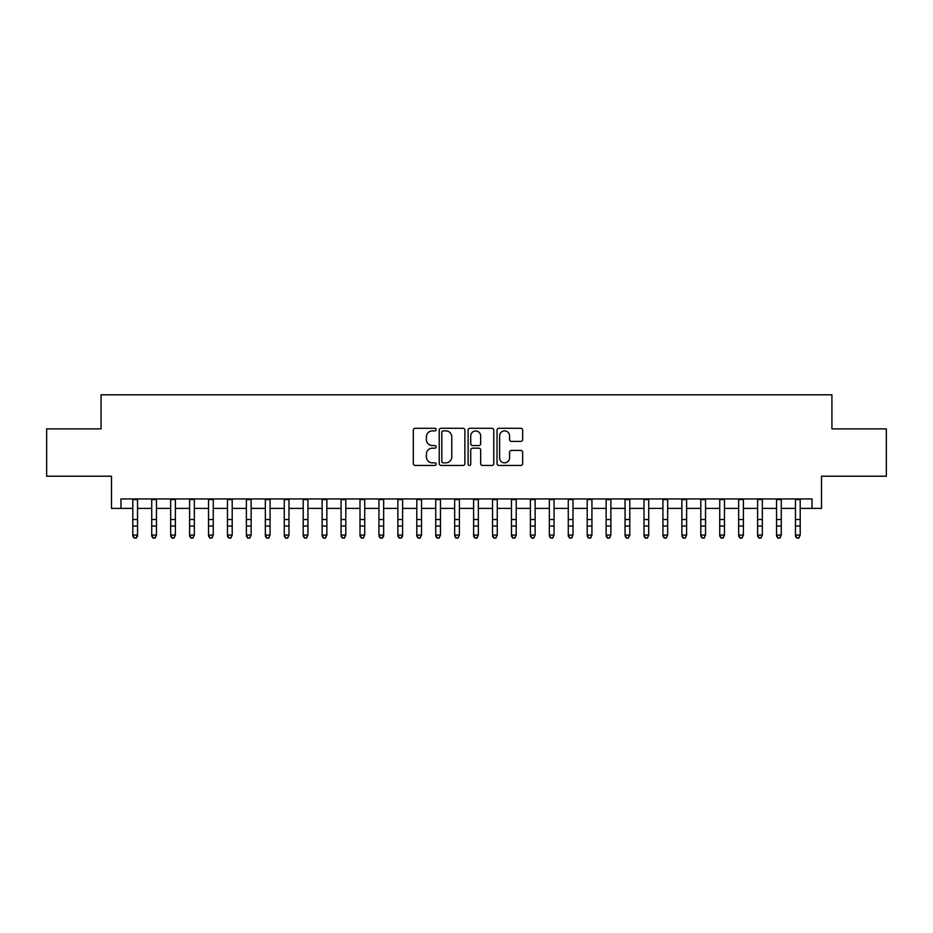<?xml version="1.0" encoding="UTF-8"?>
<svg xmlns="http://www.w3.org/2000/svg" width="933" height="933" viewBox="0 0 933 933"><rect width="100%" height="100%" fill="white"/><g stroke="black" fill="none" stroke-linecap="round" stroke-linejoin="round"><path stroke-width="1.4" d="M436.212 429.588A1.306 1.306 0 0 0 434.906 428.282L415.162 428.282A1.854 1.854 0 0 0 413.307 430.148L413.307 463.596A1.854 1.854 0 0 0 415.162 465.462L434.906 465.462A1.306 1.306 0 0 0 436.212 464.156A1.306 1.306 0 0 0 434.906 462.85L432.352 462.85A5.948 5.948 0 0 1 426.404 456.913L426.404 454.114A5.948 5.948 0 0 1 432.352 448.178L434.906 448.178A1.306 1.306 0 0 0 436.212 446.872A1.306 1.306 0 0 0 434.906 445.566L432.352 445.566A5.948 5.948 0 0 1 426.404 439.63L426.404 436.842A5.948 5.948 0 0 1 432.352 430.894L434.906 430.894A1.306 1.306 0 0 0 436.212 429.588M520.812 441.391A1.854 1.854 0 0 0 522.667 439.536L522.667 430.148A1.854 1.854 0 0 0 520.812 428.282L498.887 428.282A1.854 1.854 0 0 0 497.021 430.148L497.021 463.596A1.854 1.854 0 0 0 498.887 465.462L520.812 465.462A1.854 1.854 0 0 0 522.667 463.596L522.667 452.26A1.854 1.854 0 0 0 520.812 450.406L511.424 450.406A1.854 1.854 0 0 0 509.57 452.26L509.57 457.881A4.968 4.968 0 0 1 504.601 462.85A4.968 4.968 0 0 1 499.621 457.881L499.621 435.863A4.968 4.968 0 0 1 504.601 430.894A4.968 4.968 0 0 1 509.57 435.863L509.57 439.536A1.854 1.854 0 0 0 511.424 441.391L520.812 441.391M120.963 508.403L120.963 498.945L812.037 498.945L812.037 508.403L821.506 508.403L821.506 476.215L886.35 476.215L886.35 428.888L831.921 428.888L831.921 394.811L101.079 394.811L101.079 428.888L46.65 428.888L46.65 476.215L111.493 476.215L111.493 508.403L132.801 508.403M464.879 430.148A1.854 1.854 0 0 0 463.013 428.282L441.087 428.282A1.854 1.854 0 0 0 439.233 430.148L439.233 463.596A1.854 1.854 0 0 0 441.087 465.462L463.013 465.462A1.854 1.854 0 0 0 464.879 463.596L464.879 430.148M469.987 428.282L491.913 428.282A1.854 1.854 0 0 1 493.767 430.148L493.767 463.596A1.854 1.854 0 0 1 491.913 465.462L482.524 465.462A1.854 1.854 0 0 1 480.67 463.596L480.67 450.033A1.854 1.854 0 0 0 478.816 448.178L472.588 448.178A1.854 1.854 0 0 0 470.733 450.033L470.733 464.156A1.306 1.306 0 0 1 469.427 465.462A1.306 1.306 0 0 1 468.121 464.156L468.121 430.148A1.854 1.854 0 0 1 469.987 428.282M137.536 508.403L151.729 508.403M156.464 508.403L170.669 508.403M175.392 508.403L189.597 508.403M194.332 508.403L208.526 508.403M213.26 508.403L227.465 508.403M232.2 508.403L246.394 508.403M251.129 508.403L265.334 508.403M270.069 508.403L284.262 508.403M288.997 508.403L303.202 508.403M307.937 508.403L322.13 508.403M326.865 508.403L341.07 508.403M345.805 508.403L359.998 508.403M364.733 508.403L378.938 508.403M383.661 508.403L397.866 508.403M402.601 508.403L416.794 508.403M421.529 508.403L435.734 508.403M440.469 508.403L454.663 508.403M459.398 508.403L473.602 508.403M478.337 508.403L492.531 508.403M497.266 508.403L511.471 508.403M516.206 508.403L530.399 508.403M535.134 508.403L549.339 508.403M554.062 508.403L568.267 508.403M573.002 508.403L587.195 508.403M591.93 508.403L606.135 508.403M610.87 508.403L625.063 508.403M629.798 508.403L644.003 508.403M648.738 508.403L662.931 508.403M667.666 508.403L681.871 508.403M686.606 508.403L700.8 508.403M705.535 508.403L719.74 508.403M724.475 508.403L738.668 508.403M743.403 508.403L757.608 508.403M762.331 508.403L776.536 508.403M781.271 508.403L795.464 508.403M800.199 508.403L812.037 508.403M443.128 430.894A1.306 1.306 0 0 0 441.834 432.189L441.834 461.555A1.306 1.306 0 0 0 443.128 462.85L445.822 462.85A5.948 5.948 0 0 0 451.77 456.913L451.77 436.842A5.948 5.948 0 0 0 445.822 430.894L443.128 430.894M480.67 435.956A4.968 4.968 0 0 0 475.702 430.988A4.968 4.968 0 0 0 470.733 435.956L470.733 443.711A1.854 1.854 0 0 0 472.588 445.566L478.816 445.566A1.854 1.854 0 0 0 480.67 443.711L480.67 435.956M137.536 498.945L137.536 536.113L136.113 538.189L134.212 537.77L136.113 538.189M132.801 498.945L132.801 535.064L137.536 535.064L136.113 537.77M134.212 538.189L132.801 536.113L132.801 535.064L134.212 537.77M151.729 536.113L153.152 538.189L151.729 535.064L156.464 535.064L155.041 538.189L153.152 537.77L155.041 538.189M170.669 536.113L172.08 538.189L170.669 535.064L175.392 535.064L173.981 538.189L172.08 537.77L173.981 538.189M189.597 536.113L191.02 538.189L189.597 535.064L194.332 535.064L192.909 538.189L191.02 537.77L192.909 538.189M208.526 536.113L209.948 538.189L208.526 535.064L213.26 535.064L211.849 538.189L209.948 537.77L211.849 538.189M156.464 498.945L156.464 535.064L155.041 537.77M151.729 498.945L151.729 535.064L153.152 537.77M175.392 498.945L175.392 535.064L173.981 537.77M170.669 498.945L170.669 535.064L172.08 537.77M194.332 498.945L194.332 535.064L192.909 537.77M189.597 498.945L189.597 535.064L191.02 537.77M213.26 498.945L213.26 535.064L211.849 537.77M208.526 498.945L208.526 535.064L209.948 537.77M227.465 536.113L228.888 538.189L227.465 535.064L232.2 535.064L230.778 538.189L228.888 537.77L230.778 538.189M232.2 498.945L232.2 535.064L230.778 537.77M227.465 498.945L227.465 535.064L228.888 537.77M246.394 536.113L247.816 538.189L246.394 535.064L251.129 535.064L249.706 538.189L247.816 537.77L249.706 538.189M251.129 498.945L251.129 535.064L249.706 537.77M246.394 498.945L246.394 535.064L247.816 537.77M265.334 536.113L266.756 538.189L265.334 535.064L270.069 535.064L268.646 538.189L266.756 537.77L268.646 538.189M270.069 498.945L270.069 535.064L268.646 537.77M265.334 498.945L265.334 535.064L266.756 537.77M284.262 536.113L285.685 538.189L284.262 535.064L288.997 535.064L287.574 538.189L285.685 537.77L287.574 538.189M288.997 498.945L288.997 535.064L287.574 537.77M284.262 498.945L284.262 535.064L285.685 537.77M303.202 536.113L304.625 538.189L303.202 535.064L307.937 535.064L306.514 538.189L304.625 537.77L306.514 538.189M307.937 498.945L307.937 535.064L306.514 537.77M303.202 498.945L303.202 535.064L304.625 537.77M322.13 536.113L323.553 538.189L322.13 535.064L326.865 535.064L325.442 538.189L323.553 537.77L325.442 538.189M326.865 498.945L326.865 535.064L325.442 537.77M322.13 498.945L322.13 535.064L323.553 537.77M341.07 536.113L342.481 538.189L341.07 535.064L345.805 535.064L344.382 538.189L342.481 537.77L344.382 538.189M345.805 498.945L345.805 535.064L344.382 537.77M341.07 498.945L341.07 535.064L342.481 537.77M359.998 536.113L361.421 538.189L359.998 535.064L364.733 535.064L363.31 538.189L361.421 537.77L363.31 538.189M364.733 498.945L364.733 535.064L363.31 537.77M359.998 498.945L359.998 535.064L361.421 537.77M383.661 498.945L383.661 536.113L382.25 538.189L380.349 537.77L382.25 538.189M378.938 498.945L378.938 535.064L383.661 535.064L382.25 537.77M378.938 536.113L380.349 538.189L378.938 535.064L380.349 537.77M402.601 498.945L402.601 536.113L401.178 538.189L399.289 537.77L401.178 538.189M397.866 498.945L397.866 535.064L402.601 535.064L401.178 537.77M397.866 536.113L399.289 538.189L397.866 535.064L399.289 537.77M416.794 536.113L418.217 538.189L416.794 535.064L421.529 535.064L420.118 538.189L418.217 537.77L420.118 538.189M421.529 498.945L421.529 535.064L420.118 537.77M416.794 498.945L416.794 535.064L418.217 537.77M435.734 536.113L437.157 538.189L435.734 535.064L440.469 535.064L439.046 538.189L437.157 537.77L439.046 538.189M440.469 498.945L440.469 535.064L439.046 537.77M435.734 498.945L435.734 535.064L437.157 537.77M454.663 536.113L456.085 538.189L454.663 535.064L459.398 535.064L457.975 538.189L456.085 537.77L457.975 538.189M459.398 498.945L459.398 535.064L457.975 537.77M454.663 498.945L454.663 535.064L456.085 537.77M473.602 536.113L475.025 538.189L473.602 535.064L478.337 535.064L476.915 538.189L475.025 537.77L476.915 538.189M478.337 498.945L478.337 535.064L476.915 537.77M473.602 498.945L473.602 535.064L475.025 537.77M492.531 536.113L493.954 538.189L492.531 535.064L497.266 535.064L495.843 538.189L493.954 537.77L495.843 538.189M497.266 498.945L497.266 535.064L495.843 537.77M492.531 498.945L492.531 535.064L493.954 537.77M511.471 536.113L512.882 538.189L511.471 535.064L516.206 535.064L514.783 538.189L512.882 537.77L514.783 538.189M516.206 498.945L516.206 535.064L514.783 537.77M511.471 498.945L511.471 535.064L512.882 537.77M530.399 536.113L531.822 538.189L530.399 535.064L535.134 535.064L533.711 538.189L531.822 537.77L533.711 538.189M535.134 498.945L535.134 535.064L533.711 537.77M530.399 498.945L530.399 535.064L531.822 537.77M549.339 536.113L550.75 538.189L549.339 535.064L554.062 535.064L552.651 538.189L550.75 537.77L552.651 538.189M554.062 498.945L554.062 535.064L552.651 537.77M549.339 498.945L549.339 535.064L550.75 537.77M568.267 536.113L569.69 538.189L568.267 535.064L573.002 535.064L571.579 538.189L569.69 537.77L571.579 538.189M587.195 536.113L588.618 538.189L587.195 535.064L591.93 535.064L590.519 538.189L588.618 537.77L590.519 538.189M606.135 536.113L607.558 538.189L606.135 535.064L610.87 535.064L609.447 538.189L607.558 537.77L609.447 538.189M573.002 498.945L573.002 535.064L571.579 537.77M568.267 498.945L568.267 535.064L569.69 537.77M591.93 498.945L591.93 535.064L590.519 537.77M587.195 498.945L587.195 535.064L588.618 537.77M610.87 498.945L610.87 535.064L609.447 537.77M606.135 498.945L606.135 535.064L607.558 537.77M625.063 536.113L626.486 538.189L625.063 535.064L629.798 535.064L628.375 538.189L626.486 537.77L628.375 538.189M629.798 498.945L629.798 535.064L628.375 537.77M625.063 498.945L625.063 535.064L626.486 537.77M644.003 536.113L645.426 538.189L644.003 535.064L648.738 535.064L647.315 538.189L645.426 537.77L647.315 538.189M648.738 498.945L648.738 535.064L647.315 537.77M644.003 498.945L644.003 535.064L645.426 537.77M662.931 536.113L664.354 538.189L662.931 535.064L667.666 535.064L666.244 538.189L664.354 537.77L666.244 538.189M667.666 498.945L667.666 535.064L666.244 537.77M662.931 498.945L662.931 535.064L664.354 537.77M681.871 536.113L683.294 538.189L681.871 535.064L686.606 535.064L685.184 538.189L683.294 537.77L685.184 538.189M686.606 498.945L686.606 535.064L685.184 537.77M681.871 498.945L681.871 535.064L683.294 537.77M700.8 536.113L702.222 538.189L700.8 535.064L705.535 535.064L704.112 538.189L702.222 537.77L704.112 538.189M719.74 536.113L721.151 538.189L719.74 535.064L724.475 535.064L723.052 538.189L721.151 537.77L723.052 538.189M738.668 536.113L740.091 538.189L738.668 535.064L743.403 535.064L741.98 538.189L740.091 537.77L741.98 538.189M705.535 498.945L705.535 535.064L704.112 537.77M700.8 498.945L700.8 535.064L702.222 537.77M724.475 498.945L724.475 535.064L723.052 537.77M719.74 498.945L719.74 535.064L721.151 537.77M743.403 498.945L743.403 535.064L741.98 537.77M738.668 498.945L738.668 535.064L740.091 537.77M757.608 536.113L759.019 538.189L757.608 535.064L762.331 535.064L760.92 538.189L759.019 537.77L760.92 538.189M762.331 498.945L762.331 535.064L760.92 537.77M757.608 498.945L757.608 535.064L759.019 537.77M776.536 536.113L777.959 538.189L776.536 535.064L781.271 535.064L779.848 538.189L777.959 537.77L779.848 538.189M781.271 498.945L781.271 535.064L779.848 537.77M776.536 498.945L776.536 535.064L777.959 537.77M795.464 536.113L796.887 538.189L795.464 535.064L800.199 535.064L798.788 538.189L796.887 537.77L798.788 538.189M800.199 498.945L800.199 535.064L798.788 537.77M795.464 498.945L795.464 535.064L796.887 537.77M137.536 519.541L132.801 519.541M137.536 526.037L132.801 526.037M137.536 499.552L132.801 499.552M156.464 519.541L151.729 519.541M156.464 526.037L151.729 526.037M156.464 499.552L151.729 499.552M175.392 519.541L170.669 519.541M175.392 526.037L170.669 526.037M175.392 499.552L170.669 499.552M194.332 519.541L189.597 519.541M194.332 526.037L189.597 526.037M194.332 499.552L189.597 499.552M213.26 519.541L208.526 519.541M213.26 526.037L208.526 526.037M213.26 499.552L208.526 499.552M232.2 519.541L227.465 519.541M232.2 526.037L227.465 526.037M232.2 499.552L227.465 499.552M251.129 519.541L246.394 519.541M251.129 526.037L246.394 526.037M251.129 499.552L246.394 499.552M270.069 519.541L265.334 519.541M270.069 526.037L265.334 526.037M270.069 499.552L265.334 499.552M288.997 519.541L284.262 519.541M288.997 526.037L284.262 526.037M288.997 499.552L284.262 499.552M307.937 519.541L303.202 519.541M307.937 526.037L303.202 526.037M307.937 499.552L303.202 499.552M326.865 519.541L322.13 519.541M326.865 526.037L322.13 526.037M326.865 499.552L322.13 499.552M345.805 519.541L341.07 519.541M345.805 526.037L341.07 526.037M345.805 499.552L341.07 499.552M364.733 519.541L359.998 519.541M364.733 526.037L359.998 526.037M364.733 499.552L359.998 499.552M383.661 519.541L378.938 519.541M383.661 526.037L378.938 526.037M383.661 499.552L378.938 499.552M402.601 519.541L397.866 519.541M402.601 526.037L397.866 526.037M402.601 499.552L397.866 499.552M421.529 519.541L416.794 519.541M421.529 526.037L416.794 526.037M421.529 499.552L416.794 499.552M440.469 519.541L435.734 519.541M440.469 526.037L435.734 526.037M440.469 499.552L435.734 499.552M459.398 519.541L454.663 519.541M459.398 526.037L454.663 526.037M459.398 499.552L454.663 499.552M478.337 519.541L473.602 519.541M478.337 526.037L473.602 526.037M478.337 499.552L473.602 499.552M497.266 519.541L492.531 519.541M497.266 526.037L492.531 526.037M497.266 499.552L492.531 499.552M516.206 519.541L511.471 519.541M516.206 526.037L511.471 526.037M516.206 499.552L511.471 499.552M535.134 519.541L530.399 519.541M535.134 526.037L530.399 526.037M535.134 499.552L530.399 499.552M554.062 519.541L549.339 519.541M554.062 526.037L549.339 526.037M554.062 499.552L549.339 499.552M573.002 519.541L568.267 519.541M573.002 526.037L568.267 526.037M573.002 499.552L568.267 499.552M591.93 519.541L587.195 519.541M591.93 526.037L587.195 526.037M591.93 499.552L587.195 499.552M610.87 519.541L606.135 519.541M610.87 526.037L606.135 526.037M610.87 499.552L606.135 499.552M629.798 519.541L625.063 519.541M629.798 526.037L625.063 526.037M629.798 499.552L625.063 499.552M648.738 519.541L644.003 519.541M648.738 526.037L644.003 526.037M648.738 499.552L644.003 499.552M667.666 519.541L662.931 519.541M667.666 526.037L662.931 526.037M667.666 499.552L662.931 499.552M686.606 519.541L681.871 519.541M686.606 526.037L681.871 526.037M686.606 499.552L681.871 499.552M705.535 519.541L700.8 519.541M705.535 526.037L700.8 526.037M705.535 499.552L700.8 499.552M724.475 519.541L719.74 519.541M724.475 526.037L719.74 526.037M724.475 499.552L719.74 499.552M743.403 519.541L738.668 519.541M743.403 526.037L738.668 526.037M743.403 499.552L738.668 499.552M762.331 519.541L757.608 519.541M762.331 526.037L757.608 526.037M762.331 499.552L757.608 499.552M781.271 519.541L776.536 519.541M781.271 526.037L776.536 526.037M781.271 499.552L776.536 499.552M800.199 519.541L795.464 519.541M800.199 526.037L795.464 526.037M800.199 499.552L795.464 499.552"/></g></svg>
